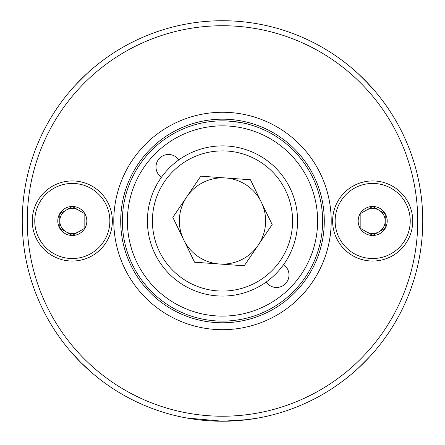 <?xml version="1.0" encoding="UTF-8"?>
<svg xmlns="http://www.w3.org/2000/svg" width="445" height="445" viewBox="0 0 445 445"><rect width="100%" height="100%" fill="white"/><g stroke="black" fill="none" stroke-linecap="round" stroke-linejoin="round"><path stroke-width="0.67" d="M59.797 213.756L59.797 220.981L59.797 213.756L72.312 206.524L84.828 213.756L84.828 220.981L84.828 213.756M112.363 220.981A40.05 40.05 0 0 1 72.312 261.031A40.05 40.05 0 0 1 32.263 220.981A40.05 40.05 0 0 1 72.312 180.931A40.05 40.05 0 0 1 112.363 220.981A40.05 40.05 0 0 1 72.312 261.031A40.05 40.05 0 0 1 32.263 220.981M57.794 220.981A14.518 14.518 0 0 1 72.312 206.463A14.518 14.518 0 0 1 86.831 220.981A14.518 14.518 0 0 1 72.312 235.5A14.518 14.518 0 0 1 57.794 220.981M59.797 228.207L59.797 220.981L59.797 228.207L72.312 235.433L84.828 228.207L84.828 220.981L84.828 228.207M225.621 177.961A43.126 43.126 0 0 0 183.685 239.783A43.126 43.126 0 0 0 258.195 245.189A43.126 43.126 0 0 0 225.621 177.961M284.644 263.134A75.094 75.094 0 0 1 180.347 283.126A75.094 75.094 0 0 1 160.356 178.823A75.094 75.094 0 0 1 264.653 158.832A75.094 75.094 0 0 1 284.644 263.134A75.094 75.094 0 0 0 264.653 158.832A75.094 75.094 0 0 0 160.356 178.823M194.543 262.194L172.832 217.377L200.784 176.159L250.457 179.763L272.168 224.58L244.216 265.798L194.543 262.194M220.931 421.22L214.985 421.087M208.455 420.736L202.23 420.202M196.779 419.568L192.429 418.956M192.296 418.94L188.09 418.25M186.605 417.983L222.5 421.231L248.16 419.579L258.395 417.983L244.583 420.008M78.57 231.817A12.516 12.516 0 0 1 59.797 220.981A12.516 12.516 0 0 1 78.57 210.14M366.43 231.817A12.516 12.516 0 0 0 385.203 220.981A12.516 12.516 0 0 0 366.43 210.14M422.75 220.981A200.25 200.25 0 0 1 222.5 421.231A200.25 200.25 0 0 1 22.25 220.981A200.25 200.25 0 0 1 222.5 20.731A200.25 200.25 0 0 1 422.75 220.981A200.25 200.25 0 0 0 222.5 20.731A200.25 200.25 0 0 0 22.25 220.981M113.787 220.981A108.713 108.713 0 0 1 222.5 112.268A108.713 108.713 0 0 1 331.214 220.981A108.713 108.713 0 0 1 222.5 329.689A108.713 108.713 0 0 1 113.787 220.981M322.625 220.981A100.125 100.125 0 0 1 222.5 321.106A100.125 100.125 0 0 1 122.375 220.981A100.125 100.125 0 0 1 222.5 120.856A100.125 100.125 0 0 1 322.625 220.981A100.125 100.125 0 0 1 222.5 321.106A100.125 100.125 0 0 1 122.375 220.981M80.912 362.586L69.804 350.532L78.987 360.639M69.804 91.425C68.13 92.087 93.589 66.622 92.944 68.285C93.595 66.622 68.174 92.043 69.804 91.425M364.5 79.783L375.196 91.425C376.865 92.082 351.433 66.65 352.056 68.285M375.196 350.532C376.87 349.876 351.411 375.335 352.056 373.672C351.405 375.335 376.832 349.909 375.196 350.532M80.501 362.174L92.944 373.672M242.631 420.214L236.434 420.742M229.653 421.103L222.5 421.231M161.413 177.299A12.516 12.516 0 0 1 168.516 154.476A12.516 12.516 0 0 1 178.823 159.894M266.177 282.063A12.516 12.516 0 0 0 289 274.966A12.516 12.516 0 0 0 283.587 264.658M227.478 120.979C239.966 122.314 246.647 123.332 247.531 124.033L197.469 124.033M360.172 213.756L360.172 220.981L360.172 213.756L372.688 206.524L385.203 213.756L385.203 220.981L385.203 213.756M412.738 220.981A40.05 40.05 0 0 1 372.688 261.031A40.05 40.05 0 0 1 332.637 220.981A40.05 40.05 0 0 1 372.688 180.931A40.05 40.05 0 0 1 412.738 220.981A40.05 40.05 0 0 1 372.688 261.031A40.05 40.05 0 0 1 332.637 220.981M358.169 220.981A14.518 14.518 0 0 1 372.688 206.463A14.518 14.518 0 0 1 387.206 220.981A14.518 14.518 0 0 1 372.688 235.5A14.518 14.518 0 0 1 358.169 220.981M360.172 228.207L360.172 220.981L360.172 228.207L372.688 235.433L385.203 228.207L385.203 220.981L385.203 228.207M109.859 220.981A37.547 37.547 0 0 1 72.312 258.528A37.547 37.547 0 0 1 34.766 220.981A37.547 37.547 0 0 1 72.312 183.435A37.547 37.547 0 0 1 109.859 220.981M164.5 181.632A70.088 70.088 0 0 0 183.156 278.982A70.088 70.088 0 0 0 280.5 260.325A70.088 70.088 0 0 0 261.844 162.976A70.088 70.088 0 0 0 164.5 181.632M417.744 220.981A195.244 195.244 0 0 1 222.5 416.225A195.244 195.244 0 0 1 27.256 220.981A195.244 195.244 0 0 1 222.5 25.738A195.244 195.244 0 0 1 417.744 220.981M120.706 220.981A101.794 101.794 0 0 1 222.5 119.182A101.794 101.794 0 0 1 324.294 220.981A101.794 101.794 0 0 1 222.5 322.775A101.794 101.794 0 0 1 120.706 220.981M317.619 220.981A95.119 95.119 0 0 1 222.5 316.1A95.119 95.119 0 0 1 127.381 220.981A95.119 95.119 0 0 1 222.5 125.863A95.119 95.119 0 0 1 317.619 220.981M410.234 220.981A37.547 37.547 0 0 1 372.688 258.528A37.547 37.547 0 0 1 335.141 220.981A37.547 37.547 0 0 1 372.688 183.435A37.547 37.547 0 0 1 410.234 220.981"/></g></svg>
